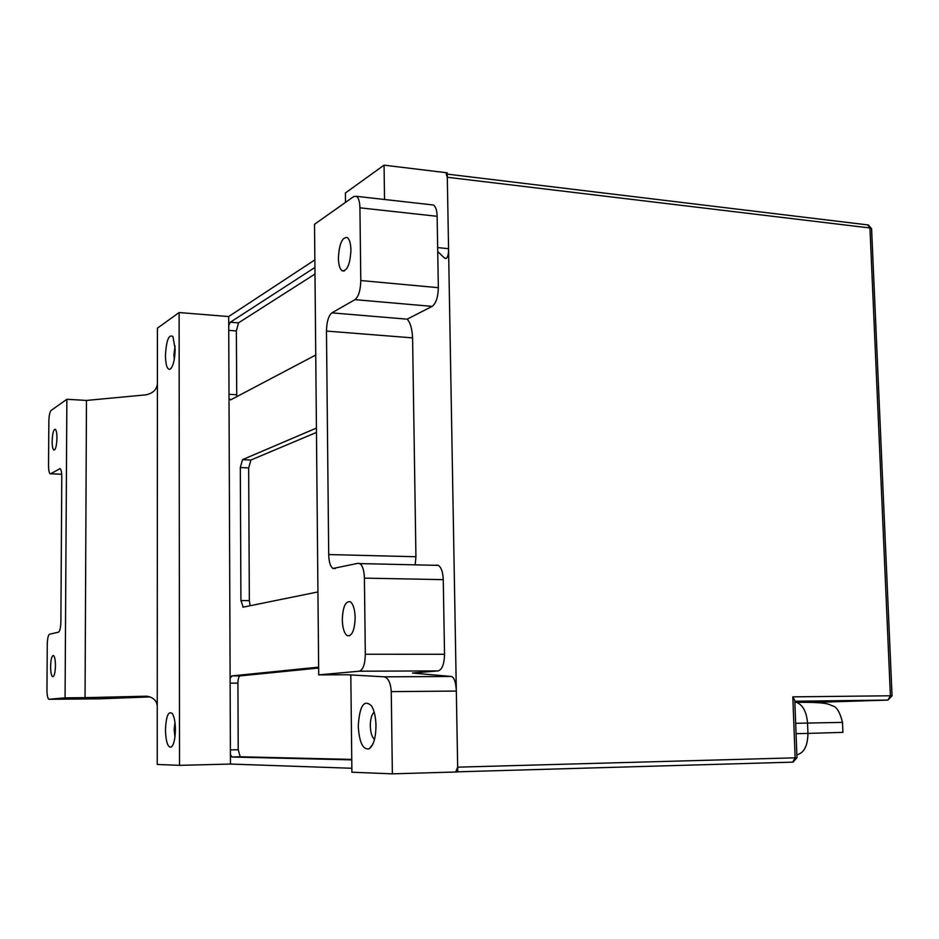 <?xml version="1.0" encoding="UTF-8"?>
<svg xmlns="http://www.w3.org/2000/svg" width="939" height="939" viewBox="0 0 939 939"><rect width="100%" height="100%" fill="white"/><g stroke="black" fill="none" stroke-linecap="round" stroke-linejoin="round"><path stroke-width="1.41" d="M230.419 754.592L232.086 757.022L351.761 759.874M318.638 667.136L231.757 675.927L230.114 678.463M316.42 428.078L242.52 459.641L240.314 467.54L240.924 600.537L243.224 607.134L317.945 591.934M229.01 398.441L230.642 399.885L315.739 355.024M314.929 267.451L230.325 322.218L228.729 325.528M447.304 177.26L457.669 767.163L795.133 757.82L792.821 696.855L890.407 695.776L869.96 227.977L447.304 177.26L446.201 173.985M351.855 768.266L230.454 764.053L228.693 316.549L314.858 259.88M455.744 771.881L457.669 767.163M793.021 762.128L796.976 757.714L794.805 700.471L792.821 696.855M314.988 274.035L238.494 322.863L236.358 330.939L236.745 396.669M316.466 432.421L250.889 460.04L248.659 467.915L249.34 600.655L250.114 605.737M318.65 668.04L240.102 675.892C238.752 676.444 238.025 678.85 237.919 683.099L238.213 749.733L240.22 756.775L351.749 759.405M375.987 725.694C375.8 737.854 373.522 745.566 369.133 748.841C362.877 749.956 359.25 742.362 358.252 726.058C359.567 705.799 363.968 699.05 371.492 705.811C374.262 710.447 375.764 717.079 375.987 725.694M374.18 712.173C371.668 714.356 370.377 718.91 370.295 725.835C370.541 732.749 371.95 737.256 374.508 739.357M338.404 258.131C338.58 264.833 339.824 269.059 342.136 270.808C347.195 271.218 350.13 264.329 350.94 250.126C350.752 243.436 349.508 239.222 347.23 237.497C342.125 237.133 339.19 244.011 338.404 258.131M342.289 619.705C342.582 628.156 344.237 633.485 347.277 635.691C351.996 636.396 354.625 630.386 355.177 617.639C354.872 609.2 353.217 603.883 350.2 601.699C345.458 601.03 342.829 607.028 342.289 619.705M431.294 204.761L433.442 204.995C435.696 206.58 436.928 210.348 437.14 216.31L359.919 207.812L360.799 280.538L438.337 287.686C438.09 297.229 436.025 303.45 432.128 306.384L407.174 319.166C410.331 322.547 412.127 328.779 412.585 337.876L415.93 556.733L415.191 564.855M437.14 216.31L438.337 287.686M437.668 247.591L448.56 248.706L447.222 172.811L384.063 165.158L345.399 192.965L345.505 202.378M350.81 674.941L351.902 772.222L392.373 773.842L391.246 691.632C390.706 682.935 388.335 678.005 384.133 676.819L347.348 674.754L318.708 674.871L314.53 224.268L353.78 196.521L356.538 196.333C358.616 197.918 359.743 201.744 359.919 207.812M384.063 165.158L384.532 199.491M436.389 565.102L438.29 565.372C441.295 567.356 442.95 572.109 443.267 579.645L444.534 654.283C444.276 664.073 442.152 669.613 438.137 670.916L359.344 671.197L318.708 674.871M359.344 671.197C363.064 669.871 365.06 664.213 365.33 654.237L444.534 654.283M443.267 579.645L364.402 578.119L365.33 654.237M364.402 578.119C364.132 570.442 362.607 565.595 359.837 563.588L358.088 563.306L332.934 568.482C330.34 566.569 328.92 561.933 328.697 554.562L415.93 556.733M412.585 337.876L326.467 331.068L328.697 554.562M326.467 331.068C326.702 321.784 328.509 315.715 331.878 312.863L407.174 319.166M432.128 306.384L354.989 299.647L331.878 312.863M354.989 299.647C358.604 296.63 360.541 290.257 360.799 280.538M438.137 670.916L412.467 673.04L451.6 676.491C454.323 677.653 455.896 682.512 456.331 691.069L457.751 771.952L392.373 773.842M444.875 258.319L446.225 258.46C447.844 257.204 448.619 253.953 448.56 248.706L456.331 691.069L391.246 691.632M446.225 258.46L444.358 257.92L437.727 251.546M165.428 355.588C166.332 340.247 168.832 333.908 172.94 336.585L175.159 349.144C174.807 360.165 173.069 366.891 169.936 369.344C167.165 369.59 165.663 365.001 165.428 355.588M175.065 346.08L173.926 354.778L174.29 359.332M165.44 729.908C166.109 716.058 168.398 710.6 172.307 713.546C174.255 716.715 175.288 722.103 175.405 729.709C175.194 739.275 173.762 745.108 171.121 747.198C167.741 747.421 165.851 741.657 165.44 729.908M174.959 722.514L174.138 729.756L174.959 736.951M55.46 665.716C55.389 660 54.72 656.596 53.464 655.516C51.809 655.61 50.847 659.26 50.6 666.49C50.659 672.207 51.328 675.611 52.596 676.714C54.239 676.632 55.201 672.97 55.46 665.716M56.95 438.137C56.915 433.149 56.352 430.203 55.26 429.276C53.488 429.487 52.455 433.466 52.15 441.213C52.185 446.201 52.748 449.159 53.852 450.098C55.601 449.898 56.645 445.919 56.95 438.137M228.693 316.549L179.114 312.546L157.423 328.145L157.4 383.898C156.613 389.92 152.611 393.594 145.416 394.908L86.47 400.437L66.869 399.286L65.073 697.853L48.793 699.25C47.619 698.229 47.009 695.06 46.95 689.754L47.267 644.412C47.443 638.52 48.194 635.128 49.532 634.224L58.511 632.17C59.908 631.243 60.695 627.757 60.882 621.688L61.786 477.118C61.739 472.352 61.188 469.523 60.131 468.643L50.647 473.761L61.692 474.218M150.052 696.902L100.297 698.804M230.454 764.053L179.513 765.355L179.114 312.546M179.513 765.355L157.224 764.463L157.4 383.898M65.073 697.853L85.05 697.665L86.47 400.437M85.05 697.665L146.754 696.186C153.292 697.348 156.79 700.647 157.247 706.081M50.647 473.761L50.119 473.772C49.098 472.904 48.57 470.157 48.535 465.521L48.851 421.388C49.028 415.59 49.767 411.939 51.093 410.437L66.869 399.286M794.864 702.032L796.495 702.325C802.927 704.966 806.613 711.891 807.54 723.089L807.939 733.406L842.905 732.373L842.506 722.384L795.673 723.3M796.061 733.664L807.939 733.406C807.728 745.918 804.042 753.043 796.871 754.803M796.976 757.714L795.133 757.82L792.751 762.139L457.751 771.823M813.573 702.454L887.93 700.083L794.84 701.222M867.683 224.902L869.96 227.977L871.592 228.705L868.434 224.984L447.246 174.114M892.05 695.787L890.407 695.776L887.93 700.083L892.05 695.787L871.592 228.705M236.64 394.767L228.999 394.298M236.358 330.939L228.74 330.352M238.494 322.863L230.325 322.218M250.889 460.04L242.52 459.641M248.659 467.915L240.314 467.54M249.34 600.655L240.924 600.537M240.478 756.822L232.086 757.022M238.213 749.733L230.395 749.897M237.919 683.099L230.137 683.146M240.102 675.892L231.757 675.927M384.133 676.819L451.6 676.491M49.074 699.309L100.391 698.804M60.202 468.678L59.568 468.655M842.506 722.384C839.889 711.903 836.449 706.363 832.189 705.788C827.952 703.663 824.9 702.137 796.495 702.325L794.875 702.337M243.412 607.099L242.778 607.087M240.22 756.775L231.839 756.975M372.619 744.627L369.133 748.841M344.261 271.007L342.136 270.808M349.778 635.715L347.277 635.691M438.29 565.372L359.837 563.588M332.934 568.482L335.364 568.529M433.442 204.995L356.538 196.333M61.692 474.254L50.589 473.784M172.612 745.566L171.121 747.198M171.426 367.935L169.936 369.344"/></g></svg>
